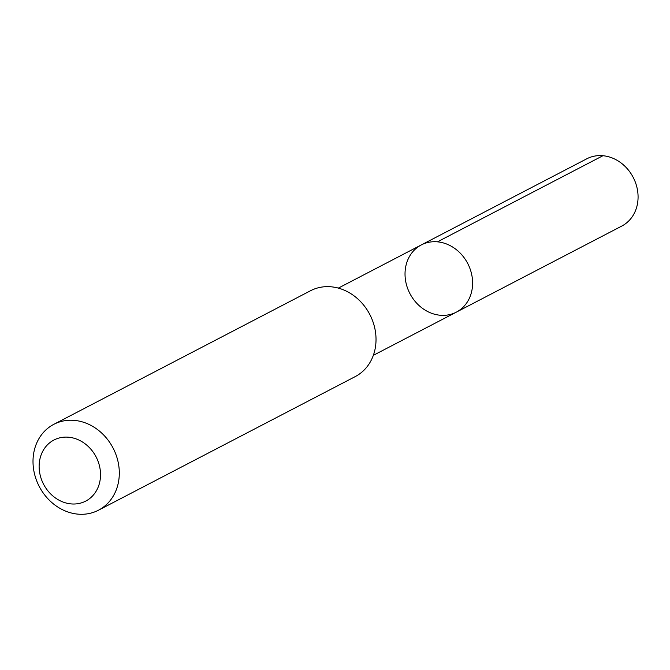 <?xml version="1.0" encoding="UTF-8"?>
<svg xmlns="http://www.w3.org/2000/svg" width="670" height="670" viewBox="0 0 670 670"><rect width="100%" height="100%" fill="white"/><g stroke="black" fill="none" stroke-linecap="round" stroke-linejoin="round"><path stroke-width="1" d="M448.222 314.908A37.905 32.596 62.5 0 1 407.871 289.063A37.905 32.596 62.5 0 1 421.321 244.918A37.905 32.596 62.5 0 1 467.727 263.494A37.905 32.596 62.5 0 1 456.312 312.161A37.905 32.596 62.5 0 1 448.222 314.908M621.777 226.066A37.914 32.604 -117.5 0 0 635.235 181.913A37.914 32.604 -117.5 0 0 594.868 156.051A37.914 32.604 -117.5 0 0 586.769 158.807L421.321 244.918A37.905 32.596 62.5 0 1 467.727 263.494A37.905 32.596 62.5 0 1 456.312 312.161L621.777 226.066M98.498 510.197L355.217 376.607A48.399 41.615 -117.5 0 0 372.394 320.235A48.399 41.615 -117.5 0 0 320.855 287.229A48.399 41.615 -117.5 0 0 310.528 290.738L53.818 424.328A48.399 41.615 -117.5 0 0 39.237 486.47A48.399 41.615 -117.5 0 0 98.498 510.197A48.399 41.615 -117.5 0 0 115.676 453.825A48.399 41.615 -117.5 0 0 64.144 420.819A48.399 41.615 -117.5 0 0 53.818 424.328M61.288 437.518A34.43 29.606 -117.5 0 0 48.567 491.654A34.43 29.606 -117.5 0 0 99.637 482.501A34.43 29.606 -117.5 0 0 61.288 437.518M437.468 241.828L602.925 155.716M373.324 355.343L456.312 312.161M338.342 288.1L421.321 244.918"/></g></svg>
